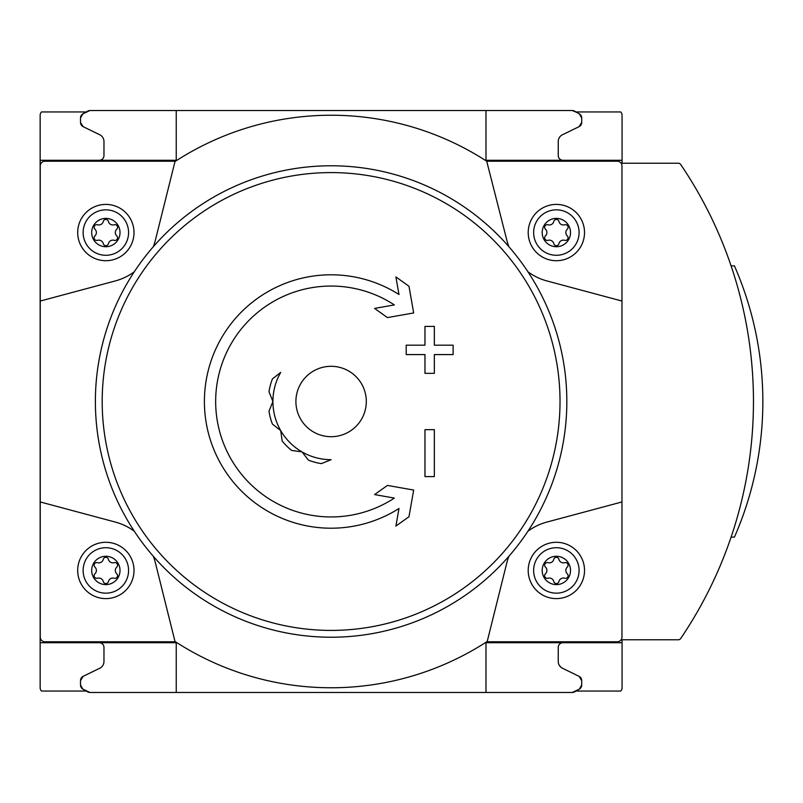 <?xml version="1.0" encoding="UTF-8"?>
<svg xmlns="http://www.w3.org/2000/svg" width="803" height="803" viewBox="0 0 803 803"><rect width="100%" height="100%" fill="white"/><g stroke="black" fill="none" stroke-linecap="round" stroke-linejoin="round"><path stroke-width="1.2" d="M272.428 424.114A62.885 62.885 0 0 1 268.985 411.256L272.92 401.5A58.187 58.187 0 0 1 280.709 372.401L272.428 378.886A62.885 62.885 0 0 0 268.985 391.744L272.92 401.5A58.187 58.187 0 0 0 280.709 430.599L282.184 441.008A62.885 62.885 0 0 0 291.599 450.423L302.008 451.898A58.187 58.187 0 0 1 280.709 430.599L272.428 424.114M331.107 459.687A58.187 58.187 0 0 1 302.008 451.898L308.493 460.179A62.885 62.885 0 0 0 321.351 463.622L331.107 459.687M89.896 110.543A4.698 4.698 0 0 0 87.547 111.175L82.86 113.885L89.896 110.543L176.238 110.543L176.238 160.289L40.15 160.289L40.15 687.759A4.698 4.698 0 0 0 41.495 691.052L86.202 691.052M40.15 160.289L40.15 115.241A4.698 4.698 0 0 1 41.495 111.948L86.202 111.948M576.012 691.052L620.719 691.052A4.698 4.698 0 0 0 622.064 687.759L622.064 639.76L678.354 639.76A2.821 2.821 0 0 0 680.683 638.526A422.358 422.358 0 0 0 680.683 164.474A2.821 2.821 0 0 0 678.354 163.24L622.064 163.24L622.064 115.241A4.698 4.698 0 0 0 620.719 111.948L576.012 111.948M82.86 113.885L87.547 111.175L82.86 113.885A4.698 4.698 0 0 0 80.511 117.941L80.511 122.447A4.698 4.698 0 0 0 83.141 126.663L80.511 122.447L80.511 117.941L80.511 122.447L80.511 117.941L82.86 113.885L85.158 112.55M622.064 160.289L485.976 160.289L485.976 110.543L572.318 110.543L176.238 110.543M581.703 122.447A4.698 4.698 0 0 1 579.073 126.663L564.017 134.011L579.073 126.663L581.703 122.447L581.703 117.941A4.698 4.698 0 0 0 579.354 113.885L581.703 117.941L581.703 122.447L581.703 117.941M579.354 113.885L574.667 111.175A4.698 4.698 0 0 0 572.318 110.543L577.056 112.55M89.896 692.457A4.698 4.698 0 0 1 87.547 691.825L82.86 689.115L89.896 692.457L572.318 692.457L579.354 689.115L581.703 685.059L581.703 680.553L581.703 685.059A4.698 4.698 0 0 1 579.354 689.115L577.056 690.45M622.064 642.711L485.976 642.711L485.976 692.457L572.318 692.457A4.698 4.698 0 0 0 574.667 691.825L579.354 689.115M80.511 685.059L80.511 680.553A4.698 4.698 0 0 1 83.141 676.337L80.511 680.553L80.511 685.059L82.86 689.115L87.547 691.825L82.86 689.115A4.698 4.698 0 0 1 80.511 685.059M581.703 680.553L579.073 676.337A4.698 4.698 0 0 1 581.703 680.553L581.703 685.059M85.158 127.647L99.753 134.763A7.508 7.508 0 0 1 103.968 141.519L103.968 155.591A4.698 4.698 0 0 1 99.281 160.289M577.056 127.647L562.461 134.763A7.508 7.508 0 0 0 558.246 141.519L558.246 155.591A4.698 4.698 0 0 0 562.933 160.289M85.158 690.45L82.86 689.115M99.281 642.711A4.698 4.698 0 0 1 103.968 647.409L103.968 661.481A7.508 7.508 0 0 1 99.753 668.237L85.158 675.353M577.056 675.353L562.461 668.237A7.508 7.508 0 0 1 558.246 661.481L558.246 647.409A4.698 4.698 0 0 1 562.933 642.711M508.891 246.722A56.31 56.31 0 0 1 506.823 240.157L486.718 161.222A286.259 286.259 0 0 0 175.496 161.222L44.938 161.222A4.698 4.698 0 0 0 40.24 165.92L40.24 301.045L115.321 280.93A56.31 56.31 0 0 0 134.302 271.765M153.323 246.722A56.31 56.31 0 0 0 155.391 240.157L175.074 161.222M40.24 301.045L40.24 637.08A4.698 4.698 0 0 0 44.938 641.778L175.074 641.778L155.391 562.843A56.31 56.31 0 0 0 153.323 556.278M134.302 531.235A56.31 56.31 0 0 0 115.321 522.07L40.24 501.955M175.074 641.778L175.496 641.778A286.259 286.259 0 0 0 486.718 641.778L617.276 641.778A4.698 4.698 0 0 0 621.974 637.08L621.974 165.92A4.698 4.698 0 0 0 617.276 161.222L487.14 161.222M508.891 556.278A56.31 56.31 0 0 0 506.823 562.843L487.14 641.778M621.974 501.955L546.893 522.07A56.31 56.31 0 0 0 527.912 531.235M527.912 271.765A56.31 56.31 0 0 0 546.893 280.93L621.974 301.045M176.238 692.457L176.238 642.711L40.15 642.711M559.179 665.125L560.735 667.072M556.369 556.268A14.173 14.173 0 0 1 568.634 577.528A14.173 14.173 0 0 1 544.093 577.528A14.173 14.173 0 0 1 556.369 556.268M545.458 573.784A4.597 4.597 0 0 0 545.458 567.099A2.63 2.63 0 0 1 548.017 562.672A4.597 4.597 0 0 0 553.809 559.32A2.63 2.63 0 0 1 558.918 559.32A4.597 4.597 0 0 0 564.71 562.672A2.63 2.63 0 0 1 567.269 567.099A4.597 4.597 0 0 0 567.269 573.784A2.63 2.63 0 0 1 564.71 578.22A4.597 4.597 0 0 0 558.918 581.563A2.63 2.63 0 0 1 553.809 581.563A4.597 4.597 0 0 0 548.017 578.22A2.63 2.63 0 0 1 545.458 573.784M556.369 547.716A22.725 22.725 0 0 1 576.042 581.804A22.725 22.725 0 0 1 536.685 581.804A22.725 22.725 0 0 1 556.369 547.716M556.369 542.286A28.155 28.155 0 0 1 580.75 584.524A28.155 28.155 0 0 1 531.977 584.524A28.155 28.155 0 0 1 556.369 542.286M105.845 556.268A14.173 14.173 0 0 1 118.121 577.528A14.173 14.173 0 0 1 93.58 577.528A14.173 14.173 0 0 1 105.845 556.268M94.945 573.784A4.597 4.597 0 0 0 94.945 567.099A2.63 2.63 0 0 1 97.504 562.672A4.597 4.597 0 0 0 103.296 559.32A2.63 2.63 0 0 1 108.405 559.32A4.597 4.597 0 0 0 114.197 562.672A2.63 2.63 0 0 1 116.756 567.099A4.597 4.597 0 0 0 116.756 573.784A2.63 2.63 0 0 1 114.197 578.22A4.597 4.597 0 0 0 108.405 581.563A2.63 2.63 0 0 1 103.296 581.563A4.597 4.597 0 0 0 97.504 578.22A2.63 2.63 0 0 1 94.945 573.784M105.845 547.716A22.725 22.725 0 0 1 125.529 581.804A22.725 22.725 0 0 1 86.172 581.804A22.725 22.725 0 0 1 105.845 547.716M105.845 542.286A28.155 28.155 0 0 1 130.237 584.524A28.155 28.155 0 0 1 81.464 584.524A28.155 28.155 0 0 1 105.845 542.286M556.369 218.386A14.173 14.173 0 0 1 568.634 239.645A14.173 14.173 0 0 1 544.093 239.645A14.173 14.173 0 0 1 556.369 218.386M545.458 235.901A4.597 4.597 0 0 0 545.458 229.216A2.63 2.63 0 0 1 548.017 224.78A4.597 4.597 0 0 0 553.809 221.437A2.63 2.63 0 0 1 558.918 221.437A4.597 4.597 0 0 0 564.71 224.78A2.63 2.63 0 0 1 567.269 229.216A4.597 4.597 0 0 0 567.269 235.901A2.63 2.63 0 0 1 564.71 240.328A4.597 4.597 0 0 0 558.918 243.68A2.63 2.63 0 0 1 553.809 243.68A4.597 4.597 0 0 0 548.017 240.328A2.63 2.63 0 0 1 545.458 235.901M556.369 209.834A22.725 22.725 0 0 1 576.042 243.921A22.725 22.725 0 0 1 536.685 243.921A22.725 22.725 0 0 1 556.369 209.834M556.369 204.404A28.155 28.155 0 0 1 580.75 246.631A28.155 28.155 0 0 1 531.977 246.631A28.155 28.155 0 0 1 556.369 204.404M105.845 218.386A14.173 14.173 0 0 1 118.121 239.645A14.173 14.173 0 0 1 93.58 239.645A14.173 14.173 0 0 1 105.845 218.386M94.945 235.901A4.597 4.597 0 0 0 94.945 229.216A2.63 2.63 0 0 1 97.504 224.78A4.597 4.597 0 0 0 103.296 221.437A2.63 2.63 0 0 1 108.405 221.437A4.597 4.597 0 0 0 114.197 224.78A2.63 2.63 0 0 1 116.756 229.216A4.597 4.597 0 0 0 116.756 235.901A2.63 2.63 0 0 1 114.197 240.328A4.597 4.597 0 0 0 108.405 243.68A2.63 2.63 0 0 1 103.296 243.68A4.597 4.597 0 0 0 97.504 240.328A2.63 2.63 0 0 1 94.945 235.901M105.845 209.834A22.725 22.725 0 0 1 125.529 243.921A22.725 22.725 0 0 1 86.172 243.921A22.725 22.725 0 0 1 105.845 209.834M105.845 204.404A28.155 28.155 0 0 1 130.237 246.631A28.155 28.155 0 0 1 81.464 246.631A28.155 28.155 0 0 1 105.845 204.404M398.991 508.49L395.889 526.085L408.968 516.751L413.686 490.051L387.437 485.424L374.579 494.588L394.353 498.081A115.441 115.441 0 0 1 220.484 368.497A115.441 115.441 0 0 1 394.353 304.919L374.579 308.412L387.437 317.576L413.686 312.949L408.968 286.249L395.889 276.915L398.991 294.51A126.703 126.703 0 0 0 209.432 366.158A126.703 126.703 0 0 0 398.991 508.49L395.889 526.085M406.198 345.19L406.198 354.575L424.968 354.575L424.968 373.345L434.353 373.345L434.353 354.575L453.123 354.575L453.123 345.19L434.353 345.19L434.353 326.409L424.968 326.409L424.968 345.19L406.198 345.19M424.968 429.655L424.968 476.591L434.353 476.591L434.353 429.655L424.968 429.655L424.968 476.591M331.107 165.779A235.721 235.721 0 0 1 535.25 519.36A235.721 235.721 0 0 1 126.964 519.36A235.721 235.721 0 0 1 331.107 165.779A235.721 235.721 0 0 1 535.25 519.36A235.721 235.721 0 0 1 126.964 519.36A235.721 235.721 0 0 1 331.107 165.779M564.017 668.989L579.073 676.337L564.017 668.989M83.141 676.337L98.197 668.989M579.073 126.663L564.017 134.011M98.197 134.011L83.141 126.663L98.197 134.011M731.101 537.127L734.434 537.127A337.882 337.882 0 0 0 734.434 265.873L731.101 265.873M395.889 276.915L398.991 294.51M408.968 516.751L410.042 510.698M413.686 490.051L387.437 485.424M388.291 497.007L394.353 498.081M394.353 304.919L388.291 305.993M387.437 317.576L413.686 312.949M406.198 354.575L424.968 354.575M434.353 354.575L453.123 354.575M424.968 326.409L424.968 345.19M331.107 366.309A35.191 35.191 0 0 1 361.591 419.096A35.191 35.191 0 0 1 300.623 419.096A35.191 35.191 0 0 1 331.107 366.309M331.107 630.415A228.915 228.915 0 0 1 102.192 401.5A228.915 228.915 0 0 1 331.107 172.585A228.915 228.915 0 0 1 560.022 401.5A228.915 228.915 0 0 1 331.107 630.415"/></g></svg>
